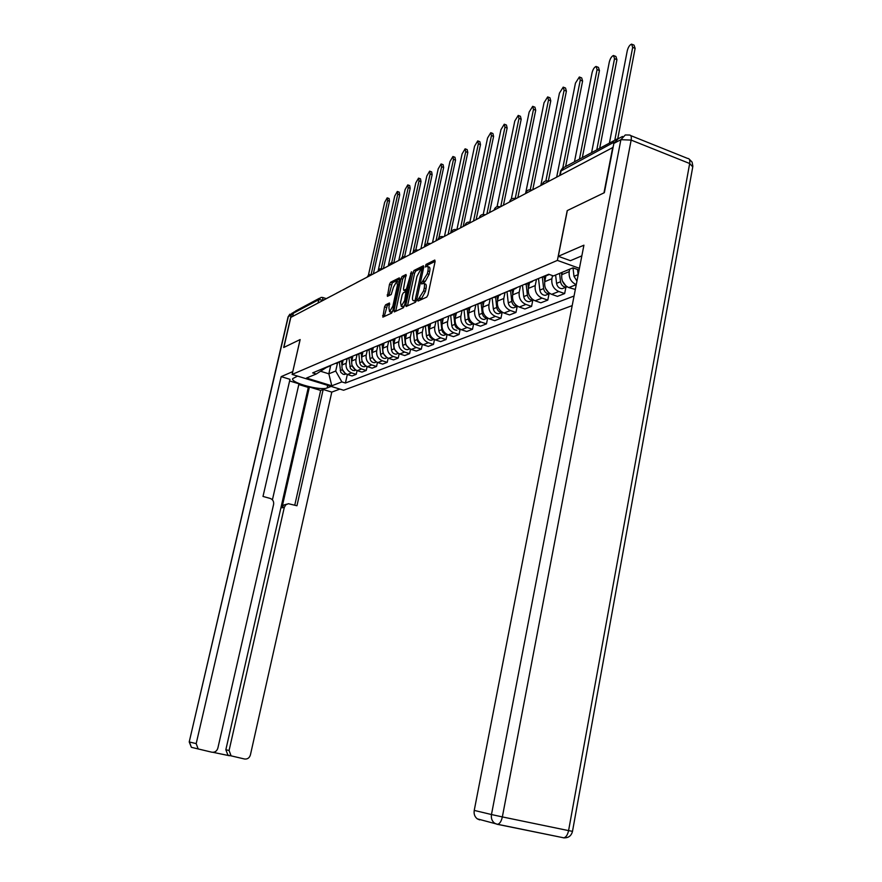 <?xml version="1.0" encoding="UTF-8"?>
<svg xmlns="http://www.w3.org/2000/svg" width="882" height="882" viewBox="0 0 882 882"><rect width="100%" height="100%" fill="white"/><g stroke="black" fill="none" stroke-linecap="round" stroke-linejoin="round"><path stroke-width="1.32" d="M417.848 300.001L418.057 301.06L426.745 297.102L427.957 294.864L435.102 261.524L434.793 260.047L426.006 264.446L425.367 267.026L426.954 266.309C428.156 266.364 428.465 267.93 427.902 271.006L427.307 273.762L421.519 282.968L421.717 284.004L423.272 283.331C424.485 283.387 424.804 284.974 424.231 288.094L423.636 290.862L417.848 300.001M385.655 304.775L384.541 306.87L382.854 317.134L391.597 313.154L392.722 311.037L399.667 279.252L399.303 277.874L390.605 282.251L389.491 284.346L387.407 296.352L391.2 294.533L393.471 287.135L396.768 281.38L397.44 285.184L392.876 306.076L389.601 311.798L388.918 307.917L389.436 303.011L385.655 304.775L387.352 305.348L384.254 316.506M612.758 147.261L603.972 192.871L567.214 210.611L557.391 260.399L292.129 374.431L300.156 339.559L283.85 347.431L290.817 317.399L613.078 147.393M405.841 305.018L406.117 306.506L415.477 302.239L416.668 300.045L423.746 267.202L423.459 265.747L414.022 270.465L412.853 272.648L405.841 305.018L407.539 305.867M403.328 307.796L394.287 311.908L394.022 310.442L400.979 278.602L402.115 276.452L406.051 274.5L403.493 288.899L403.758 290.354L406.426 289.087L411.431 271.788L404.485 305.635L403.328 307.796M292.129 374.431L343.616 390.241L572.197 305.613M292.615 316.451L293.364 313.209L295.492 311.07L319.615 298.16M619.848 137.868L617.146 139.058M549.188 274.423L548.361 274.401M562.275 272.273L561.801 274.655C561.184 280.774 563.521 285.084 568.813 287.587L576.255 284.666C570.952 282.108 568.603 277.764 569.232 271.612L569.695 269.208M541.074 277.455L546.873 275.504M568.813 287.587L575.329 289.428M537.866 278.789L531.328 281.523M565.902 287.212L564.656 293.563L558.813 291.512C553.576 289.042 551.261 284.787 551.878 278.734L552.507 275.603M524.327 284.445L530.049 282.527M545.892 275.912L544.756 281.667C544.139 287.664 546.432 291.887 551.636 294.334L557.446 296.363L564.656 293.563M521.416 285.669L514.978 288.359M549.023 293.871L547.788 300.101L542.033 298.105C536.873 295.69 534.602 291.512 535.22 285.581L536.3 280.189M508.252 291.17L513.875 289.274M529.498 282.747L528.373 288.403C527.756 294.29 530.005 298.425 535.131 300.806L540.853 302.791L547.788 300.101M505.607 292.273L499.256 294.93M532.794 300.277L531.57 306.385L525.904 304.433C520.821 302.074 518.594 297.984 519.211 292.163L520.303 286.727M492.784 297.631L498.341 295.757M513.743 289.329L512.618 294.875C512.001 300.652 514.217 304.709 519.266 307.046L524.9 308.976L531.57 306.385M490.392 298.623L484.13 301.247M517.172 306.451L515.97 312.437L510.391 310.53C505.386 308.226 503.181 304.213 503.798 298.502L504.923 292.967M477.912 303.838L483.38 301.997M498.562 295.657L497.448 301.104C496.842 306.782 499.025 310.751 503.997 313.033L509.542 314.929L515.97 312.437M475.751 304.742L469.577 307.322M502.134 312.404L500.943 318.259L495.441 316.395C490.513 314.146 488.352 310.21 488.959 304.599L490.127 298.921M463.579 309.825L468.981 308.005M483.953 301.754L482.851 307.101C482.245 312.68 484.383 316.583 489.29 318.81L494.747 320.662L500.943 318.259M461.65 310.64L455.564 313.176M487.636 318.137L486.467 323.87L481.043 322.051C476.181 319.846 474.064 315.988 474.67 310.464L475.861 304.698M449.787 315.591L455.101 313.794M469.874 307.631L468.783 312.889C468.166 318.358 470.282 322.195 475.111 324.378L480.503 326.186L486.467 323.87M448.056 316.318L442.047 318.832M473.656 323.738L472.509 329.284L467.162 327.498C462.377 325.337 460.283 321.555 460.889 316.131L462.069 310.464M436.48 321.158L441.717 319.372M456.292 313.297L455.211 318.468C454.605 323.848 456.678 327.608 461.44 329.747L466.754 331.511L472.509 329.284M434.936 321.798L429.016 324.278M460.15 329.195L459.037 334.498L453.767 332.757C449.048 330.64 446.987 326.924 447.593 321.599L448.773 316.021M423.636 326.516L428.806 324.763M443.172 318.81L442.114 323.848C441.507 329.14 443.558 332.834 448.243 334.928L453.48 336.659L459.037 334.498M422.28 327.09L416.436 329.526M447.108 334.454L446.038 339.537L440.846 337.839C436.193 335.766 434.165 332.106 434.76 326.869L435.928 321.39M411.244 331.698L416.348 329.967M430.493 324.212L429.468 329.041C428.861 334.245 430.879 337.872 435.51 339.934L440.669 341.621L446.038 339.537M410.053 332.194L404.287 334.609M434.506 339.526L433.47 344.41L428.354 342.734C423.768 340.706 421.772 337.111 422.368 331.963L423.514 326.572M399.27 336.703L404.309 334.995M418.244 329.405L417.241 334.069C416.646 339.184 418.63 342.745 423.195 344.763L428.288 346.417L433.47 344.41M398.234 337.133L392.545 339.515M422.335 344.421L421.331 349.118L416.282 347.475C411.751 345.49 409.788 341.951 410.384 336.891L411.497 331.709M387.694 341.532L392.666 339.846M406.404 334.41L405.433 338.92C404.838 343.958 406.8 347.464 411.299 349.437L416.315 351.058L421.331 349.118M386.801 341.907L381.189 344.256M410.56 349.162L409.59 353.66L404.606 352.061C400.141 350.11 398.201 346.637 398.796 341.654L399.866 336.703M376.504 346.218L381.41 344.542M394.96 339.228L394.011 343.616C393.416 348.566 395.345 352.017 399.789 353.958L404.739 355.545L409.59 353.66M375.754 346.527L370.208 348.842M399.171 353.726L398.234 358.07L393.306 356.493C388.907 354.575 387 351.168 387.584 346.262L388.62 341.521L393.504 339.493M365.666 350.738L370.517 349.096M383.89 343.87L382.953 348.158C382.369 353.043 384.265 356.427 388.642 358.335L393.537 359.889L398.234 358.07M365.049 351.003L359.58 353.285M388.135 358.147L387.231 362.337L382.38 360.793C378.025 358.908 376.151 355.545 376.724 350.716L377.75 346.075M355.181 355.126L359.966 353.495M373.163 348.346L372.237 352.557C371.664 357.364 373.527 360.694 377.849 362.568L382.678 364.101L387.231 362.337M354.685 355.325L349.283 357.585M377.452 362.425L376.57 366.46L371.785 364.95C367.496 363.097 365.633 359.801 366.217 355.038L367.232 350.463M345.027 359.371L349.746 357.75M362.789 352.668L361.863 356.824C361.289 361.554 363.13 364.839 367.397 366.669L372.16 368.169L376.57 366.46M344.642 359.525L339.305 361.752M367.099 366.57L366.239 370.462L361.521 368.985C357.287 367.166 355.457 363.913 356.03 359.228L357.034 354.718M335.182 363.483L339.846 361.885M352.723 356.846L351.808 360.958C351.234 365.611 353.054 368.841 357.265 370.649L361.973 372.116L366.239 370.462M334.906 363.593L329.636 365.798M357.067 370.583L356.229 374.343L351.565 372.888C347.387 371.102 345.579 367.904 346.152 363.285L347.144 358.842M325.634 367.463L330.243 365.898M342.977 360.87L342.062 364.961C341.488 369.558 343.285 372.733 347.442 374.508L352.083 375.952L356.229 374.343M579.044 270.035L578.614 272.538M320.805 371.322L328.843 373.814L335.711 371.024L341.863 381.917L331.786 385.798L306.528 378.036L316.263 374.001L312.658 372.888L548.714 274.258L553.433 275.934L572.969 267.852L579.088 270.057M341.863 381.917L345.424 383.02L574.05 296.021M557.391 260.399L579.43 268.326M330.651 365.765L328.843 373.814L331.786 385.798M326.428 367.452L316.263 374.001M335.711 371.024L337.552 362.844M347.332 374.464L345.424 383.02M419.689 300.321L421.563 298.546L425.411 291.468L423.636 290.862M423.988 283.574L425.047 283.927C426.26 283.993 426.579 285.581 426.006 288.701L425.411 291.468M427.671 266.562L428.718 266.915C429.92 266.97 430.24 268.536 429.666 271.612L429.082 274.368L425.223 281.479L423.338 283.32M435.124 261.37L427.77 265.052L427.009 266.309M423.779 267.059L415.764 271.072L414.595 273.244L407.583 305.602M415.157 300.078L421.993 268.734L420.758 269.341L416.977 276.386L412.743 295.955C412.17 299.053 412.478 300.641 413.669 300.718L416.536 300.542M414.738 301.071L414.011 300.608M416.403 300.905L415.775 301.203M406.348 275.779L403.824 277.036L402.688 279.175L395.698 311.28M405.279 290.862L407.936 289.781M400.549 302.416L401.277 306.352L404.64 300.508L405.996 291.556L403.317 292.813L402.17 294.963L400.549 302.416M402.468 306.749L404.485 305.679M389.723 304.224L387.352 305.348M390.803 312.195L392.677 311.236M399.028 282.174L397.286 281.556M399.7 279.109L392.292 282.813L388.819 295.69M577.512 269.484L578.151 274.93M573.013 267.863L573.984 276.32L576.949 281.082M614.798 140.238L632.692 47.33L631.611 44.111C629.682 44.894 628.227 47.099 627.267 50.726L609.407 143.116M632.482 44.475L634.037 45.147L635.128 48.367L617.808 138.463M559.563 273.398L560.522 281.755C561.228 285.151 563.091 286.937 566.134 287.124L567.291 286.893M555.616 275.03L556.564 283.343C557.259 286.727 559.122 288.513 562.154 288.69L564.579 287.741M596.772 149.885L614.534 58.686L613.508 55.489C611.656 56.25 610.267 58.399 609.319 61.949L591.59 152.652M561.448 272.615L561.724 275.096M562.418 281.093L565.99 286.011M614.335 55.831L615.901 56.492L616.937 59.689L599.694 148.319M542.353 277.389L543.632 288.568C544.315 291.898 546.156 293.651 549.144 293.827L550.125 293.651M538.516 278.525L539.828 290.101C540.512 293.419 542.342 295.161 545.33 295.327L547.711 294.39M579.441 159.157L597.081 69.59L596.111 66.437C594.336 67.164 592.98 69.27 592.065 72.732L574.458 161.825M544.161 276.628L544.745 281.722M545.528 288.425L548.615 292.592M596.882 66.756L598.459 67.418L599.44 70.571L582.329 157.613M581.844 255.857L570.433 260.686L558.306 256.309L583.917 245.185L474.24 810.404L491.472 814.538L620.884 139.676L613.85 143.413L604.357 192.684L567.335 210.555L558.306 256.309M479.687 819.896L477.283 818.849C474.714 816.82 473.7 814.009 474.24 810.404M613.85 143.413L618.238 138.728L622.494 136.456M331.147 386.415L327.123 387.959C320.728 390.991 290.156 382.7 292.714 378.599L297.587 376.107M293.971 311.985L291.214 315.072L283.684 347.508L300.101 339.581L292.769 371.642M292.714 371.631L281.182 376.636L289.98 379.326L263.001 496.445L270.135 498.407C272.825 499.455 273.982 501.45 273.596 504.405L217.854 748.145C216.873 751.166 214.888 752.522 211.934 752.225L191.383 747.319L189.421 741.994L196.19 743.614L198.174 749.016M272.417 499.829L298.976 383.813L289.605 380.947M213.014 752.324L229.408 755.731L227.887 755.102L225.847 749.733L308.303 387.441L298.811 384.541M308.303 387.441L309.417 387L320.673 390.428L323.176 389.48L331.786 392.104L250.4 754.959C249.441 757.947 247.5 759.303 244.59 759.016L227.887 755.102M339.857 389.094L331.786 392.104M281.182 376.636L196.19 743.614M225.847 749.733L229.077 750.494L284.313 507.337L285.768 504.824L288.348 503.688L296.947 505.761L323.176 389.48M229.077 750.494L231.128 755.907M284.313 507.337L281.931 507.823L309.417 387M281.931 507.823L283.662 505.088L286.661 504.195M294.764 505.166L320.673 390.428M526.157 284.147L527.392 295.106C528.064 298.381 529.873 300.101 532.827 300.266L533.632 300.134M522.453 285.228L523.732 296.584C524.404 299.836 526.212 301.545 529.145 301.71L531.504 300.784M562.804 167.889L580.279 80.097L579.364 76.966L575.45 83.117L556.729 176.874M527.888 283.42L528.417 288.138M529.365 295.525L531.857 298.844M580.091 77.263L581.679 77.925L582.605 81.045L565.616 166.555M510.568 290.652L511.769 301.412C512.431 304.621 514.217 306.297 517.117 306.451L517.767 306.363M507.007 291.688L508.252 302.835C508.914 306.021 510.689 307.697 513.578 307.851L515.904 306.936M545.859 180.942L564.105 90.207L563.234 87.109L559.453 93.117L540.864 185.253M512.233 289.957L512.729 294.323M513.919 302.493L515.65 304.742M563.918 87.395L565.516 88.046L566.398 91.133L548.35 181.042M495.563 296.914L496.742 307.476C497.382 310.618 499.135 312.272 502.001 312.415L502.486 312.36M492.134 297.907L493.347 308.843C493.986 311.974 495.739 313.617 498.595 313.76L500.888 312.856M530.28 189.762L548.516 99.942L547.689 96.888L544.029 102.753L525.617 193.312M497.172 296.242L497.624 300.288M548.339 97.152L549.949 97.792L550.776 100.857L532.816 189.509M481.109 302.945L482.256 313.319C482.884 316.406 484.615 318.016 487.437 318.159L487.757 318.126M477.801 303.893L478.981 314.631C479.621 317.707 481.34 319.317 484.152 319.46L486.412 318.567M515.22 198.483L533.489 109.346L532.706 106.314L529.156 112.047L511.273 199.134M482.652 302.294L483.071 306.043M533.312 106.557L534.922 107.196L535.716 110.228L517.888 197.403M467.173 308.755L468.287 318.942C468.915 321.974 470.613 323.562 473.402 323.694L473.568 323.683M463.998 309.847L465.145 320.21C465.762 323.242 467.46 324.819 470.227 324.951L472.465 324.069M500.789 206.432L518.98 118.409L518.241 115.41L514.801 121.021L497.051 206.719M468.662 308.138L469.048 311.6M518.825 115.641L520.435 116.281L521.185 119.268L503.501 204.999M453.723 314.367L454.825 324.378C455.432 327.354 457.108 328.909 459.853 329.041L458.993 329.383M450.691 315.591L451.782 325.601C452.389 328.567 454.065 330.122 456.799 330.243M486.941 213.753L504.978 127.162L504.272 124.197L500.943 129.687L483.237 214.447M455.167 313.772L455.52 316.969M504.824 124.406L506.444 125.046L507.15 128.011L489.609 212.341M440.746 319.78L441.827 329.614C442.389 332.481 443.999 334.002 446.645 334.201M437.825 321.004L438.883 330.805C439.479 333.716 441.132 335.237 443.833 335.358L445.994 334.51M473.557 220.831L491.45 135.619L490.778 132.686L487.548 138.055L469.841 222.165M442.147 319.207L442.466 322.162M491.307 132.884L492.917 133.513L493.589 136.445L476.192 219.431M428.222 325.017L429.269 334.686C429.799 337.42 431.331 338.92 433.867 339.184M425.389 326.197L426.425 335.822C427.009 338.699 428.641 340.187 431.298 340.298L433.448 339.46M460.625 227.655L478.375 143.788L477.735 140.888L474.593 146.147L456.898 229.629M429.567 324.455L429.865 327.189M478.231 141.076L479.852 141.693L480.481 144.604L463.226 226.288M416.106 330.066L417.506 341.014L419.336 343.263L421.519 343.991M413.371 331.213L414.386 340.684C414.959 343.506 416.569 344.972 419.193 345.071L421.309 344.245M448.122 234.27L465.718 151.693L465.123 148.815L462.069 153.975L444.517 236.178M412.225 331.687L417.418 329.515L417.682 332.04M465.597 149.003L467.206 149.609L467.802 152.487L450.691 232.914M404.397 334.951L405.4 344.311L409.568 348.644M401.751 336.053L402.743 345.38C403.306 348.147 404.893 349.592 407.484 349.691L409.568 348.875M436.028 240.654L453.48 159.344L452.918 156.5L449.941 161.56L432.544 242.506M405.665 334.554L405.896 336.748M453.359 156.665L454.969 157.272L455.542 160.116L438.916 237.71M393.063 339.68L394.045 348.886L398.014 353.131M390.505 340.75L391.476 349.922C392.038 352.657 393.593 354.068 396.15 354.167L398.212 353.351M424.33 246.839L441.628 166.753L441.088 163.942L438.2 168.892L420.946 248.625M394.298 339.383L394.508 341.312M441.518 164.096L443.117 164.691L443.657 167.514L427.23 243.697M382.093 344.256L383.053 353.318L386.812 357.475M379.613 345.292L380.572 354.321C381.112 357.012 382.656 358.401 385.18 358.489L387.198 357.695L385.18 358.489M413.261 251.602L430.14 173.93L429.644 171.141L426.822 176.003L409.711 254.567M383.306 344.046L383.483 345.733M430.041 171.295L431.64 171.88L432.147 174.669L415.797 249.981M371.476 348.787L372.05 354.178M372.281 356.339L372.413 357.607L375.964 361.664M369.062 349.691L370.01 358.577C370.539 361.223 372.061 362.59 374.552 362.678L376.46 361.962L374.552 362.678M402.39 256.871L419.016 180.887L418.542 178.131L415.797 182.894L398.829 260.311M372.645 348.533L372.799 350.011M418.928 178.263L420.516 178.859L421.001 181.615L404.673 256.32M361.19 353.175L361.697 357.96M362.017 360.992L365.446 365.721M358.842 353.958L359.768 362.711C360.297 365.313 361.785 366.658 364.255 366.747L366.052 366.096M391.729 262.615L408.223 187.634L407.771 184.9L405.103 189.586L388.289 265.89M362.315 352.866L362.458 354.167M408.146 185.033L409.722 185.617L410.174 188.351L393.857 262.615M351.223 357.397L351.675 361.752M352.061 365.38L355.237 369.657M348.93 358.092L350.43 368.533L352.932 370.539L355.964 370.098M381.322 268.437L397.749 194.172L397.33 191.471L394.728 196.069L378.213 270.542M352.304 357.045L352.425 358.202M397.683 191.592L399.259 192.166L399.689 194.878L383.427 268.459M341.543 361.488L341.962 365.49M342.392 369.58L345.325 373.45M339.316 362.105L340.783 372.391L343.263 374.365L346.174 373.979M371.19 274.247L387.595 200.523L387.187 197.844L384.651 202.364L368.489 274.908M342.591 361.08L342.701 362.116M387.529 197.965L389.094 198.527L389.502 201.217L373.373 273.773M323.44 300.156L318.799 299.648L293.364 313.209M322.911 300.431L322.713 297.466L320.993 297.432L318.799 299.648L318.027 303.022M357.265 370.649L361.521 368.985M367.397 366.669L371.785 364.95M377.849 362.568L382.38 360.793M388.642 358.335L393.306 356.493M399.789 353.958L404.606 352.061M411.299 349.437L416.282 347.475M423.195 344.763L428.354 342.734M435.51 339.934L440.846 337.839M448.243 334.928L453.767 332.757M461.44 329.747L467.162 327.498M475.111 324.378L481.043 322.051M489.29 318.81L495.441 316.395M503.997 313.033L510.391 310.53M519.266 307.046L525.904 304.433M535.131 300.806L542.033 298.105M551.636 294.334L558.813 291.512M347.442 374.508L351.565 372.888M342.062 364.961L346.152 363.285M351.808 360.958L356.03 359.228M361.863 356.824L366.217 355.038M372.237 352.557L376.724 350.716M382.953 348.158L387.584 346.262M394.011 343.616L398.796 341.654M405.433 338.92L410.384 336.891M417.241 334.069L422.368 331.963M429.468 329.041L434.76 326.869M442.114 323.848L447.593 321.599M455.211 318.468L460.889 316.131M468.783 312.889L474.67 310.464M482.851 307.101L488.959 304.599M497.448 301.104L503.798 298.502M512.618 294.875L519.211 292.163M528.373 288.403L535.22 285.581M544.756 281.667L551.878 278.734M561.801 274.655L569.232 271.612M544.062 183.566L542.331 184.481M542.342 184.47L542.353 184.404C543.279 181.637 545.186 180.523 548.053 181.03L548.615 181.163M527.282 192.43L525.65 193.224C526.554 190.523 528.417 189.432 531.218 189.939L531.769 190.06M511.163 200.953L509.598 201.702C510.491 199.067 512.299 197.998 515.055 198.483L515.573 198.615M495.673 209.144L494.163 209.85C495.034 207.27 496.809 206.223 499.499 206.708L500.006 206.84M480.756 217.016L479.301 217.7C480.161 215.175 481.903 214.15 484.538 214.624L485.034 214.756M466.402 224.612L465.001 225.252C465.839 222.782 467.548 221.779 470.139 222.242L470.613 222.385M452.565 231.922L451.209 232.539C452.047 230.114 453.723 229.133 456.248 229.585L456.711 229.728M439.225 238.967L437.924 239.551C438.74 237.181 440.383 236.211 442.863 236.663L443.315 236.806M426.348 245.769L425.091 246.332C425.896 244.005 427.516 243.057 429.953 243.498L430.383 243.641M413.923 252.34L412.71 252.869C413.493 250.587 415.091 249.661 417.473 250.091L417.892 250.234M401.916 258.68L400.869 258.779L402.49 256.816L405.83 256.596M390.318 264.82L389.16 265.416M379.095 270.752L378.113 270.818L379.679 268.922L382.909 268.734M368.224 276.485L367.144 277.025M357.717 282.042L356.67 282.56M347.53 287.433L346.516 287.918M337.652 292.648L336.67 293.111M328.082 297.708L327.123 298.149M389.149 265.427L390.891 262.968L394.155 262.748M367.144 277.069L368.83 274.677L371.995 274.5M356.659 282.604L361.433 280.079M346.494 287.973L351.19 285.492M336.659 293.177L341.268 290.729M327.112 298.215L331.654 295.812M614.247 142.09L560.555 171.207M560.246 175.011L561.161 170.391L563.962 167.437L617.279 138.915M421.563 298.546L419.788 297.951M426.006 288.701L424.231 288.094M424.121 282.019L422.357 281.413M425.223 281.479L423.459 280.884M429.082 274.368L427.307 273.762M429.666 271.612L427.902 271.006M427.77 265.052L426.006 264.446M420.449 299.053L418.685 298.458M414.595 273.244L412.853 272.648M415.764 271.072L414.022 270.465M416.921 298.855L415.984 298.546M423.128 270.079L422.191 269.76M395.753 311.015L394.022 310.442M402.688 279.175L400.979 278.602M403.824 277.036L402.115 276.452M405.588 290.906L403.868 290.321M407.969 289.605L406.426 289.087M408.487 287.223L407.583 286.926M411.431 273.64L410.538 273.332M405.533 300.817L404.64 300.508M407.164 293.32L406.26 293.011M393.747 306.363L392.876 306.076M398.311 285.47L397.44 285.184M388.852 295.503L387.165 294.941M391.178 284.919L389.491 284.346M392.292 282.813L390.605 282.251M384.309 316.252L382.612 315.69M386.239 307.432L384.541 306.87M578.107 274.655L573.984 276.32M635.128 48.367L632.692 47.33M560.522 281.755L556.564 283.343M616.937 59.689L614.534 58.686M543.632 288.568L539.828 290.101M599.44 70.571L597.081 69.59M630.751 135.608L687.618 158.429C689.459 158.44 690.143 160.138 689.669 163.512L692.756 166.885L572.495 831.351L568.581 830.612L689.669 163.512L631.148 140.095L502.354 816.919L568.581 830.612C567.622 834.923 566.012 837.338 563.752 837.823L497.183 824.284M563.366 837.812L564.381 837.889M497.04 824.251L497.635 824.295C499.774 823.766 501.351 821.307 502.354 816.919L491.472 814.538C490.932 818.231 491.969 821.109 494.582 823.182L497.04 824.251M620.884 139.676L631.148 140.095C631.666 136.677 631.06 134.99 629.318 135.034L625.294 134.957L620.884 139.676M291.214 315.072L288.337 316.616L189.222 741.938L191.383 747.319L192.607 747.627M327.707 385.357L327.123 387.959M288.061 316.947L292.405 312.934M527.392 295.106L523.732 296.584M582.605 81.045L580.279 80.097M511.769 301.412L508.252 302.835M566.398 91.133L564.105 90.207M496.742 307.476L493.347 308.843M550.776 100.857L548.516 99.942M482.256 313.319L478.981 314.631M535.716 110.228L533.489 109.346M468.287 318.942L465.145 320.21M521.185 119.268L518.98 118.409M454.825 324.378L451.782 325.601M507.15 128.011L504.978 127.162M441.827 329.614L438.883 330.805M493.589 136.445L491.45 135.619M429.269 334.686L426.425 335.822M480.481 144.604L478.375 143.788M417.131 339.581L414.386 340.684M467.802 152.487L465.718 151.693M405.4 344.311L402.743 345.38M455.542 160.116L453.48 159.344M394.045 348.886L391.476 349.922M443.657 167.514L441.628 166.753M383.053 353.318L380.572 354.321M432.147 174.669L430.14 173.93M372.413 357.607L370.01 358.577M421.001 181.615L419.016 180.887M362.105 361.774L359.768 362.711M410.174 188.351L408.223 187.634M352.105 365.798L349.834 366.714M399.689 194.878L397.749 194.172M342.403 369.712L340.209 370.594M389.502 201.217L387.595 200.523M326.516 367.452L330.53 365.776M542.187 277.455L549.332 274.478M525.429 284.445L532.441 281.523M509.333 291.17L516.069 288.359M493.854 297.62L500.326 294.919M478.959 303.838L485.199 301.236M464.627 309.825L470.624 307.322M450.812 315.591L456.589 313.176M437.483 321.147L443.062 318.821M424.628 326.505L430.019 324.267M400.241 336.692L405.257 334.598M377.441 346.196L382.138 344.234M366.603 350.727L371.146 348.831M356.108 355.104L360.506 353.263M345.931 359.349L350.198 357.563M336.075 363.461L340.209 361.73M559.75 175.275L560.61 170.921L562.529 168.087M322.977 297.554L326.307 298.645M423.316 269.197L422.147 268.79M415.433 301.302L413.669 300.718M405.488 290.939L403.758 290.354M403.008 306.925L401.277 306.352M407.44 292.041L406.194 291.622M391.31 312.371L389.601 311.798M566.134 287.124L562.154 288.69M549.144 293.827L545.33 295.327M572.495 831.373C571.304 835.927 568.394 838.076 563.752 837.823L497.635 824.295L477.283 818.849M692.866 166.213L692.094 162.101L689.184 159.08M189.222 741.938L288.072 316.87L289.88 314.168M532.827 300.266L529.145 301.71M517.117 306.451L513.578 307.851M502.001 312.415L498.595 313.76M487.437 318.159L484.152 319.46M473.402 323.694L470.227 324.951M446.689 334.234L443.833 335.358M433.977 339.25L431.298 340.298M421.684 344.09L419.193 345.071M409.81 348.776L407.484 349.691M398.311 353.307L396.15 354.167M365.986 366.063L364.255 366.747M355.876 370.054L354.266 370.683M346.064 373.913L344.575 374.508"/></g></svg>

